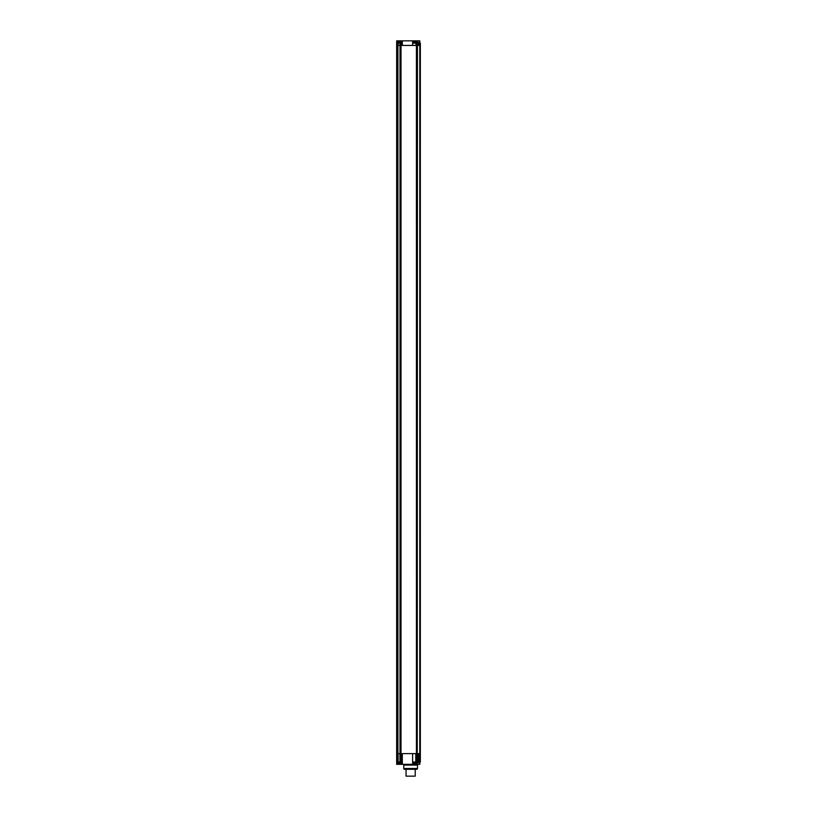 <?xml version="1.0" encoding="UTF-8"?>
<svg xmlns="http://www.w3.org/2000/svg" width="817" height="817" viewBox="0 0 817 817"><rect width="100%" height="100%" fill="white"/><g stroke="black" fill="none" stroke-linecap="round" stroke-linejoin="round"><path stroke-width="1.23" d="M414.913 41.81L417.058 41.81M414.862 41.81L415.986 41.81L415.986 40.85L419.805 40.85L419.805 43.138L420.336 43.138L420.336 753.621L419.775 753.621L419.775 45.435L420.336 45.435L420.336 762.026L412.891 762.026L412.891 764.314L402.311 764.314L402.311 753.621L412.616 753.621L412.616 764.314M415.986 43.087L414.076 43.087L414.076 42.443L417.895 42.443L417.895 43.087L415.986 43.087M397.93 753.621L396.939 753.621L396.939 45.435L396.664 764.314L397.052 753.621L400.116 753.621L397.93 753.621L397.93 45.435L397.368 45.435M398.962 45.435L401.698 45.435L401.086 45.435L401.086 43.138L402.23 43.138L402.24 40.85L401.668 40.85L401.668 43.138M417.456 762.026L417.456 753.621L419.775 753.621L402.311 753.621M407.469 45.435L402.311 45.435L412.626 45.435L412.626 40.85L415.986 40.85M416.445 753.621L416.435 45.435L419.427 45.435L419.805 40.85M417.232 753.621L417.436 45.435L417.232 753.621M396.939 762.026L397.052 753.621M416.435 45.435L416.599 753.621L417.456 753.621M397.91 41.81L397.276 42.443L397.276 40.85L396.664 40.85L396.664 43.138L396.664 40.85L396.664 43.138L401.086 43.138M396.664 762.026L396.664 40.85M397.44 45.435L396.939 43.138M398.114 43.138L398.114 45.435L397.93 43.138M399.023 45.435L398.114 45.435M416.241 43.138L416.241 45.435L415.782 43.138L419.427 43.138M416.374 43.138L416.241 45.435M417.201 43.138L417.201 45.435L416.588 45.435M417.456 43.138L417.456 45.435M420.05 45.435L420.05 43.138M413.504 43.138L413.504 40.85M412.922 40.85L412.922 43.138L415.782 43.138M415.782 45.435L412.626 45.435M401.698 45.435L402.311 45.435L402.311 40.85L412.626 40.85M397.276 40.85L402.311 40.85M400.555 45.435L400.248 43.138M401.668 762.026L401.668 764.314L396.664 764.314M401.086 753.621L401.086 762.026L402.23 762.026L402.24 764.314L401.668 764.314L402.311 764.314M401.086 762.026L397.052 762.026M398.114 762.026L398.114 753.621M415.782 762.026L415.782 753.621L416.241 762.026M416.241 753.621L416.609 762.026M420.05 762.026L420.05 753.621L420.326 762.026M419.805 764.314L419.805 762.026L419.805 764.314L412.891 764.314M413.504 764.314L413.504 762.026L413.504 764.314M412.616 753.621L415.782 753.621M404.527 769.277L406.059 769.277L406.059 776.15L415.22 776.15L415.22 769.277L416.741 769.277L404.527 769.277A0.766 0.766 0 0 1 403.761 768.511L403.761 765.08A0.766 0.766 0 0 0 403.006 764.314L407.469 764.314M416.741 769.277A0.766 0.766 0 0 0 417.507 768.511L403.761 768.511M418.273 764.314A0.766 0.766 0 0 0 417.507 765.08L403.761 765.08M414.066 764.314L415.363 764.314M417.201 762.026L417.201 753.621M398.124 41.81L400.259 41.81M398.063 41.81L399.186 41.81L399.186 40.85M399.186 43.087L397.276 43.087L397.276 42.443L401.096 42.443L401.096 43.087L399.186 43.087M416.997 763.354L414.862 763.354L414.862 762.721L414.862 763.354M416.2 762.721L416.2 763.354L415.761 762.721M415.669 763.354L414.913 763.354M417.895 762.721L414.076 762.721L414.076 762.087L417.895 762.087L417.895 762.721M400.207 763.354L398.063 763.354L398.063 762.721L398.063 763.354M399.401 762.721L399.186 764.314M398.87 763.354L398.124 763.354M398.962 763.354L398.962 762.721M401.096 762.721L397.276 762.721L397.276 762.087L401.096 762.087L401.096 762.721M400.024 753.621L400.024 45.435M400.83 762.026L400.83 43.138M401.014 753.621L401.014 45.435M400.248 762.026L400.218 45.435M397.052 43.138L397.052 45.435M399.962 43.138L399.962 45.435M418.59 43.138L418.59 45.435M419.192 40.85L419.192 43.138M416.609 43.138L416.609 45.435M397.43 764.314L397.43 762.721M399.962 762.026L399.962 753.621M416.374 753.621L416.374 762.026M418.59 762.026L418.59 753.621M419.427 762.026L419.427 753.621M415.986 764.314L415.986 763.354M419.192 762.026L419.192 764.314M415.056 763.252L415.056 762.721M398.257 763.252L398.257 762.721M417.895 42.443L417.252 41.81M414.076 42.443L414.709 41.81M417.507 768.511L417.507 765.08M401.096 42.443L400.453 41.81M416.619 762.721L417.252 763.354M415.342 762.721L414.709 763.354M399.819 762.721L400.453 763.354M398.553 762.721L397.91 763.354"/></g></svg>
